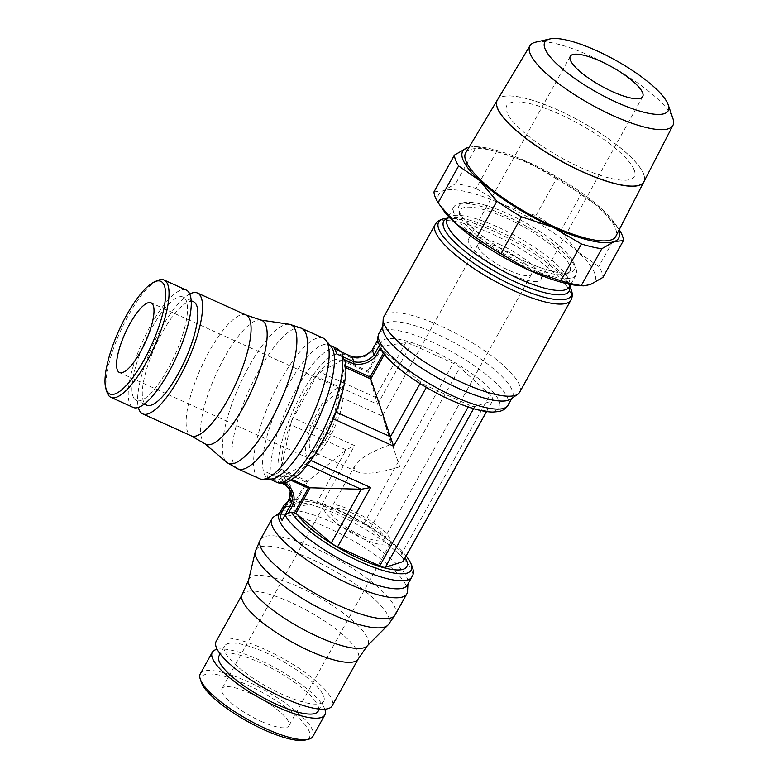 <?xml version="1.0" encoding="UTF-8"?>
<svg xmlns="http://www.w3.org/2000/svg" width="779" height="779" viewBox="0 0 779 779"><rect width="100%" height="100%" fill="white"/><g stroke="black" fill="none" stroke-linecap="round" stroke-linejoin="round"><path stroke-width="0.58" stroke-dasharray="3.9 2.92" d="M289.564 498.463L290.869 498.424A21.091 19.417 159 0 0 284.238 478.014L283.527 479.893L285.416 484.84A19.446 17.898 159 0 1 285.513 484.918M279.194 513.731A73.333 19.28 -150.9 0 1 280.907 511.881A73.333 19.28 -150.9 0 1 282.582 510.995A73.333 19.28 -150.9 0 1 349.664 530.908A73.333 19.28 -150.9 0 1 407.213 578.378A73.333 19.28 -150.9 0 1 408.011 582.624A73.333 19.28 -150.9 0 1 407.339 585.058M280.421 514.89A77.16 20.293 -150.9 0 1 351.777 539.993A77.16 20.293 -150.9 0 1 406.696 586.801A77.16 20.293 -150.9 0 1 407.544 591.28M200.339 673.767A64.404 16.934 -150.9 0 1 256.233 685.715A64.404 16.934 -150.9 0 1 312.769 730.536A64.404 16.934 -150.9 0 1 312.885 736.408M201.264 682.161A61.853 16.262 -150.9 0 1 247.537 685.014A61.853 16.262 -150.9 0 1 309.351 731.676A61.853 16.262 -150.9 0 1 305.261 740.05M217.175 649.306A64.404 16.934 -150.9 0 1 276.603 668.664A64.404 16.934 -150.9 0 1 324.736 709.036A64.404 16.934 -150.9 0 1 324.804 709.211M323.626 696.017A56.75 14.928 -150.9 0 1 323.733 701.188A56.75 14.928 -150.9 0 1 274.481 690.661A56.75 14.928 -150.9 0 1 224.654 651.166A56.75 14.928 -150.9 0 1 224.556 645.986A56.75 14.928 -150.9 0 1 273.799 656.522A56.75 14.928 -150.9 0 1 323.626 696.017M218.996 655.976A56.75 14.928 -150.9 0 1 268.239 666.512A56.75 14.928 -150.9 0 1 318.066 706.008A56.75 14.928 -150.9 0 1 318.173 711.178M242.084 594.805A66.342 17.45 -150.9 0 1 242.288 594.406A66.342 17.45 -150.9 0 1 299.857 606.714A66.342 17.45 -150.9 0 1 358.106 652.89A66.342 17.45 -150.9 0 1 358.223 658.937A66.342 17.45 -150.9 0 1 357.989 659.316M216.173 641.321A66.342 17.45 -150.9 0 1 273.741 653.63A66.342 17.45 -150.9 0 1 331.99 699.805A66.342 17.45 -150.9 0 1 332.107 705.852M248.598 580.092A67.977 17.878 -150.9 0 1 248.881 579.245A67.977 17.878 -150.9 0 1 307.306 591.066A67.977 17.878 -150.9 0 1 367.756 638.761A67.977 17.878 -150.9 0 1 367.639 645.343A67.977 17.878 -150.9 0 1 367.065 646.025M255.668 550.48A76.04 19.991 -150.9 0 1 321.006 563.675A76.04 19.991 -150.9 0 1 388.643 617.036A76.04 19.991 -150.9 0 1 388.507 624.417M260.352 539.72A77.16 20.293 -150.9 0 1 327.307 554.035A77.16 20.293 -150.9 0 1 395.041 607.737A77.16 20.293 -150.9 0 1 395.187 614.767M305.972 482.074L307.656 481.227L281.092 469.182L290.645 424.701A8.287 2.395 114.4 0 1 293.303 417.856L316.303 376.52L377.581 404.291L367.785 370.999L342.185 359.401L343.169 356.548A69.487 20.079 -65.6 0 0 336.859 353.987A69.487 20.079 -65.6 0 0 302.252 392.382A69.487 20.079 -65.6 0 0 278.424 472.872L280.372 470.467L305.972 482.074L292.154 506.895L289.175 506.126A69.487 18.277 -150.9 0 1 303.372 499.261A69.487 18.277 -150.9 0 1 340.783 511.063A69.487 18.277 -150.9 0 1 406.18 555.982M283.868 505.367A73.333 19.28 -150.9 0 1 337.502 514.598A73.333 19.28 -150.9 0 1 411.682 570.325A73.333 19.28 -150.9 0 1 411.994 576.674M575.934 268.589A69.944 18.394 -150.9 0 1 576.061 274.968A69.944 18.394 -150.9 0 1 515.367 261.987A69.944 18.394 -150.9 0 1 453.962 213.31A69.944 18.394 -150.9 0 1 453.836 206.932A69.944 18.394 -150.9 0 1 514.529 219.912A69.944 18.394 -150.9 0 1 575.934 268.589M523.741 263.906A62.924 16.544 -150.9 0 1 459.912 210.437A62.924 16.544 -150.9 0 1 506.155 217.984A62.924 16.544 -150.9 0 1 569.819 265.814A62.924 16.544 -150.9 0 1 569.877 271.647A62.924 16.544 -150.9 0 1 523.741 263.906M525.961 261.793A65.962 17.342 -150.9 0 1 459.23 211.654A65.962 17.342 -150.9 0 1 507.528 213.65A65.962 17.342 -150.9 0 1 574.259 263.789A65.962 17.342 -150.9 0 1 525.961 261.793M382.723 327.891A73.849 19.417 -150.9 0 1 383.404 325.437A73.849 19.417 -150.9 0 1 447.487 339.138A73.849 19.417 -150.9 0 1 512.329 390.542A73.849 19.417 -150.9 0 1 512.455 397.271A73.849 19.417 -150.9 0 1 510.732 399.14M383.911 316.663A77.676 20.429 -150.9 0 1 451.314 331.075A77.676 20.429 -150.9 0 1 519.515 385.138A77.676 20.429 -150.9 0 1 519.651 392.217M331.221 346.762A73.333 21.189 -65.6 0 0 328.806 344.863A73.333 21.189 -65.6 0 0 283.614 393.726A73.333 21.189 -65.6 0 0 264.12 473.476A73.333 21.189 -65.6 0 0 268.258 478.442A73.333 21.189 -65.6 0 0 271.277 479.017M323.227 338.135A77.16 22.299 -65.6 0 0 275.678 389.549A77.16 22.299 -65.6 0 0 255.171 473.457A77.16 22.299 -65.6 0 0 259.524 478.686M275.094 474.187L278.921 472.502M337.122 348.632A73.333 21.189 -65.6 0 0 296.604 388.672A73.333 21.189 -65.6 0 0 271.647 474.499L275.591 474.099L284.238 478.014M186.327 290.09A64.404 18.608 -65.6 0 0 146.637 333.013A64.404 18.608 -65.6 0 0 129.518 403.045A64.404 18.608 -65.6 0 0 133.151 407.417M193.504 301.746A56.75 16.398 -65.6 0 0 158.526 339.566A56.75 16.398 -65.6 0 0 143.443 401.282A56.75 16.398 -65.6 0 0 146.647 405.129M133.112 396.599A56.75 16.398 -65.6 0 0 136.315 400.445A56.75 16.398 -65.6 0 0 171.283 362.624A56.75 16.398 -65.6 0 0 186.366 300.908A56.75 16.398 -65.6 0 0 183.162 297.062A56.75 16.398 -65.6 0 0 148.195 334.882A56.75 16.398 -65.6 0 0 133.112 396.599M245.989 314.998A66.342 19.173 -65.6 0 0 245.482 314.804A66.342 19.173 -65.6 0 0 204.692 360.044A66.342 19.173 -65.6 0 0 187.466 431.362A66.342 19.173 -65.6 0 0 190.738 435.607A66.342 19.173 -65.6 0 0 191.215 435.86M261.432 320.237A67.977 19.641 -65.6 0 0 260.371 319.984A67.977 19.641 -65.6 0 0 218.821 368.233A67.977 19.641 -65.6 0 0 201.985 439.658A67.977 19.641 -65.6 0 0 204.449 443.397A67.977 19.641 -65.6 0 0 205.335 444.02M289.282 324.259A76.04 21.978 -65.6 0 0 242.795 378.234A76.04 21.978 -65.6 0 0 223.972 458.13A76.04 21.978 -65.6 0 0 226.718 462.307M300.967 328.086A77.16 22.299 -65.6 0 0 253.535 380.736A77.16 22.299 -65.6 0 0 233.525 463.641A77.16 22.299 -65.6 0 0 237.303 468.578M284.131 482.97L277.908 480.146L273.546 479.465A73.333 21.189 -65.6 0 0 276.584 482.22M281.696 483.184L267.986 476.943A73.333 21.189 114.4 0 1 266.885 474.723A73.333 21.189 114.4 0 1 266.077 471.977L271.647 474.499M281.238 478.549L277.412 480.234M291.103 480.331L282.68 476.514L280.742 478.929A69.487 20.079 -65.6 0 0 299.155 474.148M434.01 191.838L443.095 190.884A89.273 23.477 -150.9 0 1 504.276 205.14A89.273 23.477 -150.9 0 1 577.921 251.987A89.273 23.477 -150.9 0 1 594.581 273.001A89.273 23.477 -150.9 0 1 590.394 284.559A89.273 23.477 -150.9 0 1 580.121 285.679M442.589 209.132A89.273 23.477 -150.9 0 1 438.898 202.443A89.273 23.477 -150.9 0 1 443.095 190.884L455.637 183.708A95.651 25.152 -150.9 0 1 476.057 188.469L496.535 151.671A95.651 25.152 29.1 0 0 476.125 146.91L455.637 183.708M560.52 231.246L581.007 194.448A95.651 25.152 29.1 0 0 556.42 178.81L535.942 215.608A95.651 25.152 -150.9 0 1 560.52 231.246L577.921 251.987L598.778 266.515A95.651 25.152 -150.9 0 1 601.875 272.416A95.651 25.152 -150.9 0 1 602.936 277.392M619.227 229.678L601.855 208.976A89.273 23.477 -150.9 0 1 614.835 223.31A89.273 23.477 -150.9 0 1 618.526 229.99A89.273 23.477 -150.9 0 1 618.75 230.613M619.256 229.717L598.778 266.515M497.323 100.102A83.898 22.065 -150.9 0 1 570.355 115.993A83.898 22.065 -150.9 0 1 643.697 174.223M465.735 152.781A85.885 22.581 -150.9 0 1 540.49 169.043A85.885 22.581 -150.9 0 1 615.566 228.656A85.885 22.581 -150.9 0 1 615.819 236.319M535.699 42.173A81.844 21.52 -150.9 0 1 611.155 66.468A81.844 21.52 -150.9 0 1 672.744 117.999A81.844 21.52 -150.9 0 1 672.949 118.564M643.96 181.653A83.898 22.065 29.1 0 0 643.727 174.165A83.898 22.065 29.1 0 0 570.384 115.935A83.898 22.065 29.1 0 0 497.362 100.053M352.868 513.293A30.605 8.053 29.1 0 0 330.403 509.583A30.605 8.053 29.1 0 0 361.417 535.631A30.605 8.053 29.1 0 0 383.891 539.35A30.605 8.053 29.1 0 0 352.868 513.293M399.754 466.757C379.889 473.028 365.702 474.723 357.181 471.84L354.426 469.299L355.029 465.326C359.986 458.13 372.041 451.158 391.204 444.419L383.151 417.69L399.754 466.757M500.498 248.053A30.605 8.053 -150.9 0 1 531.521 274.111A30.605 8.053 -150.9 0 1 509.057 270.391A30.605 8.053 -150.9 0 1 478.033 244.333A30.605 8.053 -150.9 0 1 500.498 248.053M498.988 244.1A41.453 10.896 -150.9 0 1 540.996 279.379A41.453 10.896 -150.9 0 1 510.566 274.344A41.453 10.896 -150.9 0 1 468.559 239.065A41.453 10.896 -150.9 0 1 498.988 244.1M362.488 538.425A38.259 10.059 29.1 0 0 390.571 543.07A38.259 10.059 29.1 0 0 351.796 510.508A38.259 10.059 29.1 0 0 323.713 505.853A38.259 10.059 29.1 0 0 362.488 538.425M260.761 721.198A38.259 10.059 29.1 0 0 288.843 725.843A38.259 10.059 29.1 0 0 250.069 693.271A38.259 10.059 29.1 0 0 221.986 688.626A38.259 10.059 29.1 0 0 260.761 721.198M338.68 397.543A30.605 8.842 114.4 0 1 330.549 430.826A30.605 8.842 114.4 0 1 311.688 451.216A30.605 8.842 114.4 0 1 309.954 449.142A30.605 8.842 114.4 0 1 318.095 415.859A30.605 8.842 114.4 0 1 336.956 395.469A30.605 8.842 114.4 0 1 338.68 397.543M342.273 391.087A38.259 11.052 114.4 0 1 332.107 432.696A38.259 11.052 114.4 0 1 308.523 458.188A38.259 11.052 114.4 0 1 306.371 455.598A38.259 11.052 114.4 0 1 316.537 413.99A38.259 11.052 114.4 0 1 340.111 388.497A38.259 11.052 114.4 0 1 342.273 391.087M634.203 169.851A72.983 19.193 -150.9 0 1 580.764 167.641A72.983 19.193 -150.9 0 1 506.934 112.176M634.145 169.958A72.983 19.193 29.1 0 0 560.315 114.494A72.983 19.193 29.1 0 0 506.876 112.283M643.668 174.272A83.898 22.065 -150.9 0 1 643.902 181.76A83.898 22.065 -150.9 0 1 643.892 181.789M469.026 147.28A89.273 23.477 -150.9 0 1 477.303 146.754A89.273 23.477 -150.9 0 1 528.211 162.139A89.273 23.477 -150.9 0 1 601.855 208.976L581.007 194.448M556.42 178.81L528.211 162.139L496.535 151.671M476.057 188.469L504.276 205.14L535.942 215.608M476.125 146.91L469.075 147.202M352.04 356.782L351.212 357.688A21.091 19.417 -21 0 0 373.316 350.307L372.158 350.063M373.316 350.307L377.883 342.088L380.912 345.292L382.927 346.003L405.723 342.741A8.287 2.181 -150.9 0 1 411.069 344.143L453.183 363.228A8.287 2.181 -150.9 0 1 459.912 367.484L490.118 394.787A21.549 5.667 -150.9 0 1 492.766 400.425A21.549 5.667 -150.9 0 1 492.435 400.834L474.839 406.463A8.287 2.181 -150.9 0 1 469.211 405.119L427.096 386.024A8.287 2.181 -150.9 0 1 420.826 382.168L380.619 349.031M345.389 361.378L344.503 365.448L345.915 366.081M351.212 357.688L342.565 353.773L340.735 351.65M289.798 506.136L285.727 507.08M290.869 498.424L286.185 506.856L283.683 509.018M403.259 561.231A21.549 5.667 29.1 0 0 400.62 555.583L370.414 528.289A8.287 2.181 29.1 0 0 363.676 524.033L321.561 504.948A8.287 2.181 29.1 0 0 316.225 503.546L293.323 506.993L307.656 481.227L346.11 449.843L354.581 445.627L293.303 417.856M281.122 469.065L280.236 470.623M282.553 476.68L283.673 475.706M284.841 475.248A63.917 18.472 -65.6 0 0 321.756 441.459A63.917 18.472 -65.6 0 0 343.909 369.129L334.999 411.565A8.287 2.395 114.4 0 1 332.341 418.401L309.331 459.746A8.287 2.395 114.4 0 1 305.738 464.138L283.595 475.726L292.242 479.64M345.973 367.717L344.162 366.899L343.909 369.129M344.152 367.036L344.571 365.263M345.934 370.931A69.487 20.079 -65.6 0 0 345.487 362.605M189.764 293.985A66.342 19.173 -65.6 0 0 152.606 345.525A66.342 19.173 -65.6 0 0 138.35 407.436M157.728 280.43A64.404 18.608 -65.6 0 0 120.55 330.987A64.404 18.608 -65.6 0 0 107.035 392.275M316.303 376.52A8.287 2.395 114.4 0 1 319.906 372.128L340.803 361.008A63.917 18.472 -65.6 0 0 303.888 394.807A63.917 18.472 -65.6 0 0 281.735 467.137M342.254 359.207L341.611 360.395M340.803 361.008L341.66 360.365L368.233 372.401L382.927 346.003M343.13 357.142L342.341 353.354M377.601 340.296L377.611 341.017L377.542 340.326M377.649 340.199L377.893 342.098M400.62 555.583L490.118 394.787M486.466 411.565L492.435 400.834M291.95 506.837L293.391 506.963M294.52 506.652A63.917 16.807 -150.9 0 1 343.481 512.923A63.917 16.807 -150.9 0 1 405.177 557.793M273.799 516.837A77.16 20.293 -150.9 0 1 280.411 514.89M290.207 491.208A19.446 17.898 159 0 0 283.527 479.893L266.077 471.986M445.578 218.451A75.826 19.942 -150.9 0 1 494.305 231.344A75.826 19.942 -150.9 0 1 570.627 288.045M435.179 224.547A77.676 20.429 -150.9 0 1 492.192 233.982A77.676 20.429 -150.9 0 1 570.783 293.021A77.676 20.429 -150.9 0 1 570.919 300.11M447.409 218.471A71.795 18.881 -150.9 0 1 450.281 217.808A71.795 18.881 -150.9 0 1 496.418 230.019A71.795 18.881 -150.9 0 1 568.689 283.712A71.795 18.881 -150.9 0 1 569.059 284.588A71.795 18.881 -150.9 0 1 569.634 286.506M447.574 218.178L450.281 217.808L447.185 218.88A69.944 18.394 -150.9 0 1 498.521 227.371A69.944 18.394 -150.9 0 1 569.283 280.537A69.944 18.394 -150.9 0 1 569.41 286.915L568.689 283.712L569.8 286.205M378.925 333.48A73.849 19.417 -150.9 0 1 433.134 342.448A73.849 19.417 -150.9 0 1 507.85 398.585A73.849 19.417 -150.9 0 1 507.986 405.314M380.912 345.292A67.471 17.742 -150.9 0 1 431.03 350.151A67.471 17.742 -150.9 0 1 499.3 401.438A67.471 17.742 -150.9 0 1 449.882 399.393A67.471 17.742 -150.9 0 1 383.229 351.339M383.414 353.14L384.174 351.767M316.225 503.546L346.11 449.843L290.645 424.701M281.764 483.184L267.976 476.933M307.432 464.897L305.738 464.138M310.792 460.399L309.331 459.746M405.723 342.741L375.371 397.271L319.906 372.128M336.061 412.042L334.999 411.565M333.354 418.859L332.341 418.401M321.561 504.948L354.581 445.627M377.581 404.291L411.069 344.143M363.676 524.033L453.183 363.228M367.785 370.999L381.856 345.72M384.398 354.396L385.43 352.536M420.037 383.57L420.826 382.168M426.337 387.397L427.096 386.024M468.179 406.969L469.211 405.119M370.414 528.289L459.912 367.484M473.603 408.683L474.839 406.463M408.011 582.624L407.943 583.987M323.733 701.188L319.332 709.085M576.061 274.968L570.764 284.481M459.912 210.437L459.902 211.849C457.38 216.776 492.114 247.907 525.932 261.773C537.325 266.905 547.189 270.313 555.524 271.998C563.236 273.195 567.628 273.322 568.689 272.397L569.877 271.647M512.455 397.271L511.861 398.351M144.329 404.077L136.315 400.445M269.631 479.066L268.258 478.442M614.835 223.31L617.796 227.575M355.029 465.326L330.403 509.583M531.521 274.111L383.891 539.35M642.724 96.606L540.996 279.379M390.571 543.07L288.843 725.843M357.181 471.84L311.688 451.216M308.523 458.188L119.479 372.518M340.111 388.497L151.068 302.817M478.033 244.333L382.44 416.093L336.956 395.469M323.713 505.853L221.986 688.626M570.286 56.292L468.559 239.065M477.303 146.754L473.953 146.588M330.169 345.487L328.806 344.863M260.371 319.984L260.926 320.062M191.186 300.694L183.162 297.062M341.221 351.845L342.049 352.897M383.404 325.437L382.801 326.518M453.836 206.932L448.538 216.455M486.554 411.585L492.766 400.425M287.763 501.627L293.235 499.534L303.372 499.261M224.556 645.986L220.155 653.883M280.907 511.881L279.788 512.66"/><path stroke-width="1.17" d="M406.18 555.982A69.487 18.277 -150.9 0 1 406.901 556.888C413.201 566.187 414.905 572.779 411.994 576.674A73.333 19.28 -150.9 0 1 411.818 577.015A73.333 19.28 -150.9 0 1 357.989 568.105A73.333 19.28 -150.9 0 1 285.026 514.977L288.493 512.903L293.186 504.471L291.463 503.409L289.603 498.326M372.245 349.917L374.056 355.02L375.624 356.363A21.091 19.417 -21 0 1 353.52 363.744L353.939 361.729L351.904 356.714M411.818 577.015L407.339 585.058A73.333 19.28 -150.9 0 1 343.705 571.455A73.333 19.28 -150.9 0 1 279.33 520.421A73.333 19.28 -150.9 0 1 279.194 513.731L283.673 505.688A73.333 19.28 -150.9 0 1 283.868 505.367L287.763 501.627M407.943 583.987L407.544 591.28A77.16 20.293 -150.9 0 1 406.833 593.841A77.16 20.293 -150.9 0 1 339.878 579.518A77.16 20.293 -150.9 0 1 272.144 525.825A77.16 20.293 -150.9 0 1 271.998 518.785A77.16 20.293 -150.9 0 1 273.799 516.837L279.788 512.66M324.804 709.211A64.404 16.934 -150.9 0 1 324.853 714.908L312.885 736.408A64.404 16.934 -150.9 0 1 308.513 739.252A64.404 16.934 -150.9 0 1 249.173 720.322A64.404 16.934 -150.9 0 1 200.456 679.629A64.404 16.934 -150.9 0 1 200.222 678.986A64.404 16.934 -150.9 0 1 200.339 673.767L212.307 652.257A64.404 16.934 -150.9 0 1 217.175 649.306M308.513 739.252L305.261 740.05A61.853 16.262 -150.9 0 1 248.267 721.87A61.853 16.262 -150.9 0 1 201.479 682.793A61.853 16.262 -150.9 0 1 201.264 682.161L200.222 678.986M324.853 714.908A64.404 16.934 -150.9 0 1 268.969 702.95A64.404 16.934 -150.9 0 1 212.424 658.128A64.404 16.934 -150.9 0 1 212.307 652.257M319.332 709.085L318.173 711.178A56.75 14.928 -150.9 0 1 268.921 700.652A56.75 14.928 -150.9 0 1 219.094 661.157A56.75 14.928 -150.9 0 1 218.996 655.976L220.155 653.883M367.386 645.703L357.989 659.316A66.342 17.45 -150.9 0 1 299.905 646.258A66.342 17.45 -150.9 0 1 242.405 600.453A66.342 17.45 -150.9 0 1 242.084 594.805L248.705 579.654M358.116 659.131L332.107 705.852A66.342 17.45 -150.9 0 1 274.539 693.544A66.342 17.45 -150.9 0 1 216.289 647.368A66.342 17.45 -150.9 0 1 216.173 641.321L242.181 594.601M406.833 593.841L395.187 614.767A77.16 20.293 -150.9 0 1 394.904 615.225L388.507 624.417A76.04 19.991 -150.9 0 1 387.874 625.167L367.065 646.025A67.977 17.878 -150.9 0 1 306.653 631.204A67.977 17.878 -150.9 0 1 249.202 585.039A67.977 17.878 -150.9 0 1 248.598 580.092L255.366 551.415A76.04 19.991 -150.9 0 1 255.668 550.48L260.118 540.198A77.16 20.293 -150.9 0 1 260.352 539.72L271.998 518.785M387.874 625.167A76.04 19.991 -150.9 0 1 320.296 608.584A76.04 19.991 -150.9 0 1 256.038 556.946A76.04 19.991 -150.9 0 1 255.366 551.415M394.904 615.225A77.16 20.293 -150.9 0 1 327.326 599.996A77.16 20.293 -150.9 0 1 260.488 546.751A77.16 20.293 -150.9 0 1 260.118 540.198M406.901 556.888A69.487 18.277 -150.9 0 1 411.078 563.879A69.487 18.277 -150.9 0 1 360.2 561.776A69.487 18.277 -150.9 0 1 291.492 512.183L294.462 512.942L308.28 488.121L310.169 487.771L292.242 479.64M288.045 513.137L292.115 512.183M283.683 509.018L280.138 515.396A73.333 19.28 29.1 0 0 280.81 517.753A73.333 19.28 29.1 0 0 282.037 520.353L285.026 514.977M405.177 557.793A63.917 16.807 -150.9 0 1 406.687 560.841A63.917 16.807 -150.9 0 1 364.718 561.026A63.917 16.807 -150.9 0 1 297.627 514.763L331.318 542.973A8.287 2.181 29.1 0 0 337.599 546.829L379.714 565.924A8.287 2.181 29.1 0 0 385.332 567.268L402.938 561.64L486.466 411.565M337.599 546.829L370.609 487.518L361.213 489.27L310.169 487.771L295.825 513.536L297.627 514.763M295.932 513.604L294.267 512.903M570.919 300.11L519.651 392.217A77.676 20.429 -150.9 0 1 517.84 394.174L510.732 399.14A73.849 19.417 -150.9 0 1 444.215 381.428A73.849 19.417 -150.9 0 1 383.531 332.175A73.849 19.417 -150.9 0 1 382.723 327.891L383.19 319.234A77.676 20.429 -150.9 0 1 383.911 316.663L435.179 224.547C437.038 221.217 440.515 219.181 445.578 218.451L445.578 218.451A75.826 19.942 -150.9 0 0 438.781 229.045A75.826 19.942 -150.9 0 0 515.484 286.682A75.826 19.942 -150.9 0 0 571.007 288.97A75.826 19.942 -150.9 0 0 570.627 288.045L570.627 288.045C572.672 292.748 572.769 296.77 570.919 300.11L570.919 300.11A77.676 20.429 -150.9 0 1 513.897 290.674A77.676 20.429 -150.9 0 1 435.315 231.636A77.676 20.429 -150.9 0 1 435.179 224.547M517.84 394.174A77.676 20.429 -150.9 0 1 447.876 375.556A77.676 20.429 -150.9 0 1 384.047 323.743A77.676 20.429 -150.9 0 1 383.19 319.234M204.867 443.748L226.718 462.307A76.04 21.978 -65.6 0 0 227.692 462.999L237.303 468.578A77.16 22.299 -65.6 0 0 237.877 468.88L259.524 478.686A77.16 22.299 -65.6 0 0 262.708 479.289L271.277 479.017A73.333 21.189 -65.6 0 0 315.719 424.954A73.333 21.189 -65.6 0 0 332.945 349.839A73.333 21.189 -65.6 0 0 331.221 346.762L325.768 340.131A77.16 22.299 -65.6 0 0 323.227 338.135L301.58 328.329A77.16 22.299 -65.6 0 0 300.967 328.086L290.44 324.541A76.04 21.978 -65.6 0 0 289.282 324.259L260.926 320.062M262.708 479.289A77.16 22.299 -65.6 0 0 309.458 422.403A77.16 22.299 -65.6 0 0 327.579 343.373A77.16 22.299 -65.6 0 0 325.768 340.131M106.022 389.149L107.035 392.275A64.404 18.608 -65.6 0 0 107.278 392.967A64.404 18.608 -65.6 0 0 110.91 397.339A64.404 18.608 -65.6 0 0 150.6 354.416A64.404 18.608 -65.6 0 0 167.719 284.384A64.404 18.608 -65.6 0 0 164.087 280.012A64.404 18.608 -65.6 0 0 157.728 280.43L154.7 281.735A61.853 17.878 -65.6 0 0 118.992 330.286A61.853 17.878 -65.6 0 0 106.022 389.149A61.853 17.878 -65.6 0 0 106.256 389.812A61.853 17.878 -65.6 0 0 143.92 360.239A61.853 17.878 -65.6 0 0 164.301 285.523A61.853 17.878 -65.6 0 0 154.7 281.735M110.91 397.339L133.151 407.417A64.404 18.608 -65.6 0 0 172.841 364.494A64.404 18.608 -65.6 0 0 189.959 294.462A64.404 18.608 -65.6 0 0 186.327 290.09L164.087 280.012M144.329 404.077L146.647 405.129A56.75 16.398 -65.6 0 0 181.624 367.308A56.75 16.398 -65.6 0 0 196.707 305.592A56.75 16.398 -65.6 0 0 193.504 301.746L191.186 300.694M138.35 407.436A66.342 19.173 -65.6 0 0 138.944 409.364A66.342 19.173 -65.6 0 0 142.684 413.863L191.215 435.86A66.342 19.173 -65.6 0 0 232.093 391.652A66.342 19.173 -65.6 0 0 249.728 319.497A66.342 19.173 -65.6 0 0 245.989 314.998L197.457 293.011A66.342 19.173 -65.6 0 0 189.764 293.985M142.684 413.863A66.342 19.173 -65.6 0 0 183.571 369.655A66.342 19.173 -65.6 0 0 201.206 297.51A66.342 19.173 -65.6 0 0 197.457 293.011M190.972 435.743L205.335 444.02A67.977 19.641 -65.6 0 0 247.284 399.822A67.977 19.641 -65.6 0 0 265.775 325.047A67.977 19.641 -65.6 0 0 261.432 320.237L245.745 314.891M227.692 462.999A76.04 21.978 -65.6 0 0 274.617 413.6A76.04 21.978 -65.6 0 0 295.329 329.926A76.04 21.978 -65.6 0 0 290.44 324.541M237.877 468.88A77.16 22.299 -65.6 0 0 285.426 417.466A77.16 22.299 -65.6 0 0 305.933 333.558A77.16 22.299 -65.6 0 0 301.58 328.329M269.631 479.066L276.584 482.22A73.333 21.189 -65.6 0 0 277.012 482.396A73.333 21.189 -65.6 0 0 317.102 442.19A73.333 21.189 -65.6 0 0 342.059 356.354L345.389 361.378L345.934 370.931A69.487 20.079 -65.6 0 1 321.659 443.095A69.487 20.079 -65.6 0 1 299.155 474.148L288.434 481.665C283.468 483.438 279.661 483.681 277.012 482.396M336.499 353.841L342.059 356.354M435.072 196.814A95.651 25.152 -150.9 0 1 434.01 191.838L454.488 155.05A95.651 25.152 29.1 0 0 455.549 160.016A95.651 25.152 29.1 0 0 458.646 165.917L438.168 202.715A95.651 25.152 -150.9 0 1 435.072 196.814M618.75 230.613A89.273 23.477 -150.9 0 1 614.329 241.558A89.273 23.477 -150.9 0 1 553.148 227.293A89.273 23.477 -150.9 0 1 479.504 180.455A89.273 23.477 -150.9 0 1 462.843 159.432A89.273 23.477 -150.9 0 1 467.03 147.874L454.488 155.05M560.89 280.761L581.368 243.963A95.651 25.152 29.1 0 0 601.787 248.725L581.309 285.523A95.651 25.152 -150.9 0 1 560.89 280.761L529.214 270.294A89.273 23.477 -150.9 0 0 580.121 285.679L583.471 285.854L590.394 284.559L602.936 277.392L623.414 240.594A95.651 25.152 29.1 0 0 622.353 235.618A95.651 25.152 29.1 0 0 619.256 229.717L619.227 229.678M497.382 107.911A83.898 22.065 -150.9 0 1 497.323 100.102L465.735 152.781A85.885 22.581 -150.9 0 0 465.793 160.776A85.885 22.581 -150.9 0 0 541.512 220.71A85.885 22.581 -150.9 0 0 615.819 236.319L643.912 181.76M544.959 48.561A70.587 18.56 -150.9 0 1 549.857 38.95A70.587 18.56 -150.9 0 1 614.933 59.905A70.587 18.56 -150.9 0 1 668.051 104.347A70.587 18.56 -150.9 0 1 668.226 104.834A70.587 18.56 -150.9 0 1 615.77 101.942A70.587 18.56 -150.9 0 1 544.959 48.561M668.226 104.834L672.949 118.564A81.844 21.52 -150.9 0 1 672.978 125.292A81.844 21.52 -150.9 0 1 602.177 110.433A81.844 21.52 -150.9 0 1 530.022 53.313A81.844 21.52 -150.9 0 1 529.963 45.698A81.844 21.52 -150.9 0 1 535.699 42.173L549.857 38.95M529.963 45.698L497.362 100.053A83.898 22.065 29.1 0 0 497.421 107.862A83.898 22.065 29.1 0 0 571.387 166.404A83.898 22.065 29.1 0 0 643.96 181.653L672.978 125.292M600.716 61.327A41.453 10.896 -150.9 0 1 642.724 96.606A41.453 10.896 -150.9 0 1 612.294 91.581A41.453 10.896 -150.9 0 1 570.286 56.292A41.453 10.896 -150.9 0 1 600.716 61.327M153.229 305.417A38.259 11.052 114.4 0 1 143.063 347.015A38.259 11.052 114.4 0 1 119.479 372.518A38.259 11.052 114.4 0 1 117.327 369.918A38.259 11.052 114.4 0 1 127.493 328.31A38.259 11.052 114.4 0 1 151.068 302.817A38.259 11.052 114.4 0 1 153.229 305.417M643.892 181.789A83.898 22.065 -150.9 0 1 571.27 166.492A83.898 22.065 -150.9 0 1 497.353 107.969M469.075 147.202L467.03 147.874A89.273 23.477 -150.9 0 1 469.026 147.28M501.004 253.623A95.651 25.152 -150.9 0 1 476.417 237.984L496.905 201.186A95.651 25.152 29.1 0 0 521.482 216.825L501.004 253.623L529.214 270.294A89.273 23.477 -150.9 0 1 455.569 223.456A89.273 23.477 -150.9 0 1 442.589 209.132L438.168 202.715M601.787 248.725L614.329 241.558L623.414 240.594M521.482 216.825L553.148 227.293L581.368 243.963M458.646 165.917L479.504 180.455L496.905 201.186M583.471 285.854L581.309 285.523M476.417 237.984L455.569 223.456L439.629 204.858M380.21 348.155L379.548 345.146A73.333 19.28 -150.9 0 1 377.649 340.199L372.167 349.975C366.627 355.886 359.879 358.136 351.962 356.714L334.6 348.865M511.861 398.351L507.986 405.314C505.853 408.751 502.689 410.835 498.511 411.575L492.698 412.072C482.143 411.857 467.984 407.777 450.243 399.831C420.29 386.316 389.325 364.299 380.619 349.031L380.201 348.135L375.624 356.363M293.186 504.471A21.091 19.417 159 0 0 286.555 484.061L285.494 484.908L281.696 483.184M340.16 351.387A73.333 21.189 -65.6 0 0 337.541 348.846A73.333 21.189 -65.6 0 0 337.122 348.632L330.169 345.487M383.414 353.14L370.103 377.046L393.619 446.172L333.354 418.859M402.938 561.64A21.549 5.667 29.1 0 0 403.259 561.231L486.554 411.585M283.128 510.011A73.333 19.28 -150.9 0 1 283.673 505.688M280.138 515.396L289.564 498.463A19.446 17.898 159 0 0 290.207 491.208L289.301 488.842A19.446 17.898 159 0 0 285.513 484.918M379.548 345.146L374.056 355.02A19.446 17.898 -21 0 1 353.939 361.729L336.499 353.832A73.333 21.189 114.4 0 0 335.7 351.086A73.333 21.189 114.4 0 0 334.6 348.875L352.04 356.782A19.446 17.898 -21 0 0 372.158 350.063L377.649 340.199M569.634 286.506A71.795 18.881 -150.9 0 1 516.477 282.417A71.795 18.881 -150.9 0 1 443.845 227.838A71.795 18.881 -150.9 0 1 447.409 218.471M570.764 284.481L569.41 286.915A69.944 18.394 -150.9 0 1 518.064 278.415A69.944 18.394 -150.9 0 1 447.312 225.258A69.944 18.394 -150.9 0 1 447.185 218.88L448.538 216.455M507.986 405.314A73.849 19.417 -150.9 0 1 453.767 396.345A73.849 19.417 -150.9 0 1 379.052 340.219A73.849 19.417 -150.9 0 1 378.925 333.48C377.455 337.833 377.017 340.345 377.611 341.017M353.52 363.744L344.883 359.82M370.103 377.046L345.915 366.081M282.037 520.353L291.463 503.409A19.446 17.898 159 0 0 289.301 488.842L285.465 484.889M291.103 480.331L308.28 488.121M286.555 484.061L284.131 482.97M285.416 484.84L281.764 483.184M331.318 542.973L361.213 489.27L307.432 464.897M370.609 487.518L310.792 460.399M384.398 354.396L370.736 378.945L345.973 367.717M420.037 383.57L390.474 436.698L336.061 412.042M393.619 446.172L426.337 387.397M379.714 565.924L468.179 406.969M385.332 567.268L473.603 408.683M289.564 498.385L290.207 491.208M283.313 509.612L289.574 498.365M337.541 348.846L341.221 351.845M382.801 326.518L378.925 333.48M447.574 218.178L445.578 218.451M569.8 286.205L570.627 288.045"/></g></svg>
